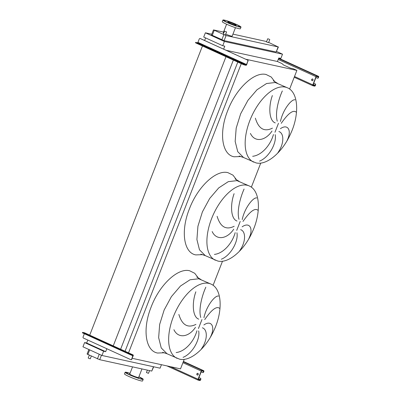 <?xml version="1.0" encoding="UTF-8"?>
<svg xmlns="http://www.w3.org/2000/svg" width="401" height="401" viewBox="0 0 401 401"><rect width="100%" height="100%" fill="white"/><g stroke="black" fill="none" stroke-linecap="round" stroke-linejoin="round"><path stroke-width="0.6" d="M312.665 79.007A0.882 0.752 -77.7 0 0 312.028 80.641A0.882 0.752 -77.7 0 0 312.665 79.007A0.882 0.752 102.3 0 0 312.274 80.701M313.712 83.202L315.201 83.884A0.882 0.752 102.3 0 1 315.572 85.012L314.805 85.734L313.086 85.358L313.046 84.907L316.234 76.726L316.615 76.37L318.339 76.746L318.219 77.609L318.6 77.248A0.882 0.451 114.5 0 0 318.519 76.345A0.882 0.451 114.5 0 0 318.474 76.33L316.775 75.959A0.882 0.451 114.5 0 0 316.013 76.681L312.82 84.857A0.882 0.451 114.5 0 0 312.905 85.759A0.882 0.451 114.5 0 0 312.95 85.774L314.645 86.145A0.882 0.451 114.5 0 0 315.412 85.423L315.572 85.012M313.692 83.248L315.201 83.884M318.439 77.654A0.882 0.752 102.3 0 1 317.452 78.165M315.923 77.523L317.206 78.11A0.882 0.752 -77.7 0 0 318.219 77.609M315.346 84.967A0.882 0.752 -77.7 0 0 314.975 83.834M220.289 53.463L221.177 53.754L220.289 53.463M200.826 44.591L201.713 44.882L200.826 44.591M239.748 62.335L240.635 62.626L239.748 62.335M209.397 47.589A0.882 0.451 -65.5 0 1 208.956 48.18M233.412 58.541A0.882 0.451 -65.5 0 1 232.971 59.127M245.983 65.288A0.882 0.451 114.5 0 0 246.745 64.566L247.813 61.208L246.525 64.521L246.139 64.882L244.354 64.491L244.194 64.897L245.983 65.288M200.219 38.546A0.882 0.752 102.3 0 1 200.465 38.601L200.244 38.551A0.882 0.752 -77.7 0 0 199.232 39.057L197.944 42.371L197.558 42.727L196.019 42.556L244.354 64.491M208.806 47.859L209.192 47.498L211.262 48.441L210.876 48.802L209.462 48.411L197.558 42.727M232.821 58.807L233.207 58.446L235.277 59.393L234.891 59.749L233.477 59.358L210.876 48.802M200.244 38.551L247.668 60.125A0.882 0.752 102.3 0 1 248.039 61.258M200.465 38.601L247.668 60.125M244.194 64.897L243.061 64.486L243.217 64.075M196.019 42.556L195.858 42.962L243.061 64.486M195.858 42.962L195.482 42.742L195.643 42.331M247.813 61.208A0.882 0.752 -77.7 0 0 247.442 60.075M197.893 373.381A0.882 0.752 -77.7 0 0 197.257 375.02A0.882 0.752 -77.7 0 0 197.893 373.381M197.498 375.075A0.882 0.752 102.3 0 1 197.873 373.376M198.936 377.577L200.43 378.258A0.882 0.752 102.3 0 1 200.801 379.391L200.034 380.113L198.335 379.742L198.274 379.281L201.462 371.105L201.843 370.745L203.543 371.115L203.668 372.033L203.828 371.622A0.882 0.451 114.5 0 0 203.748 370.724A0.882 0.451 114.5 0 0 203.698 370.709L202.004 370.339A0.882 0.451 114.5 0 0 201.237 371.055L198.049 379.236A0.882 0.451 114.5 0 0 198.129 380.133A0.882 0.451 114.5 0 0 198.179 380.148L199.873 380.519A0.882 0.451 114.5 0 0 200.64 379.802L200.801 379.391M198.921 377.622L200.43 378.258M203.668 372.033A0.882 0.752 102.3 0 1 202.68 372.544M201.152 371.902L202.435 372.484A0.882 0.752 -77.7 0 0 203.442 371.983M200.575 379.341A0.882 0.752 -77.7 0 0 200.204 378.208M277.953 152.611C284.394 143.508 284.144 133.172 278.885 131.543M280.409 128.701C287.763 123.458 292.093 130.285 287.171 140.33M296.289 112.225C293.266 109.513 288.249 113.212 281.246 123.323M280.459 121.443C282.83 109.879 291.537 98.862 295.076 99.814M275.176 134.641C276.906 142.766 269.272 157.272 259.577 161.107M239.693 250.735C246.139 241.633 245.888 231.297 240.625 229.668M242.149 226.826C249.507 221.583 253.833 228.41 248.916 238.455M258.033 210.35C255.006 207.638 249.993 211.337 242.991 221.447M242.204 219.573C244.575 208.009 253.282 196.991 256.815 197.939M236.921 232.765C238.65 240.891 231.016 255.397 221.322 259.231M201.437 348.86C207.878 339.757 207.628 329.421 202.37 327.797M203.893 324.95C211.247 319.712 215.578 326.534 210.66 336.579M219.773 308.474C216.751 305.762 211.733 309.462 204.731 319.577M203.944 317.697C206.315 306.133 215.026 295.116 218.56 296.068M198.66 330.895C200.39 339.015 192.761 353.522 183.062 357.356M147.383 370.118L146.44 372.534L148.495 373.336L149.563 370.594M89.313 355.171L88.2 358.023L88.671 358.299L90.255 358.82L91.323 356.088M269.307 39.273L267.723 38.752L269.307 39.273M267.723 38.752L266.51 41.854L266.976 42.135L268.56 42.656L269.773 39.549M224.991 31.373L226.58 31.895L224.991 31.373M226.58 31.895L225.367 35.002L223.783 34.481L223.312 34.2L224.525 31.093M132.435 375.978L133.578 376.354L132.435 375.978M127.683 373.807L128.821 374.183L127.683 373.807M126.495 372.75L127.638 373.125L126.495 372.75M129.929 373.577L129.232 373.226L129.984 373.436M139.859 377.602L141.002 377.978L139.859 377.602M141.047 378.654L142.19 379.03L141.047 378.654M137.974 377.983L139.112 378.359L137.974 377.983M130.024 373.321A9.699 0.912 21.3 0 0 125.137 372.268L124.5 373.902A9.699 0.912 21.3 0 0 128.626 376.354A9.699 0.912 21.3 0 0 137.708 379.907A9.699 0.912 21.3 0 0 142.571 380.95L143.207 379.316A9.699 0.912 21.3 0 0 139.082 376.865A9.699 0.912 21.3 0 0 138.896 376.78M125.137 372.268A9.699 0.912 21.3 0 0 129.262 374.719A9.699 0.912 21.3 0 0 138.35 378.273A9.699 0.912 21.3 0 0 143.207 379.316M132.541 366.875L129.739 374.063A4.762 0.446 21.3 0 0 131.764 375.266A4.762 0.446 21.3 0 0 136.225 377.01A4.762 0.446 21.3 0 0 138.611 377.521L141.959 368.93M226.274 21.764L225.136 21.388L226.274 21.764M231.031 23.935L229.888 23.559L231.031 23.935M236.565 25.94L235.422 25.564L236.565 25.94M239.638 26.611L238.5 26.235L239.638 26.611M238.455 25.554L237.312 25.178L238.455 25.554M233.698 23.388L232.56 23.012L233.698 23.388M228.164 21.378L227.021 21.002L228.164 21.378M225.086 20.707L223.948 20.331L225.086 20.707M239.552 27.032A9.699 0.912 -158.7 0 1 229.242 23.458A9.699 0.912 -158.7 0 1 222.926 20.05A9.699 0.912 -158.7 0 1 224.37 20.11A9.699 0.912 -158.7 0 1 234.68 23.689A9.699 0.912 -158.7 0 1 240.996 27.098A9.699 0.912 -158.7 0 1 239.552 27.032M240.996 27.098L240.359 28.732A9.699 0.912 -158.7 0 1 238.916 28.671A9.699 0.912 -158.7 0 1 228.605 25.093A9.699 0.912 -158.7 0 1 222.289 21.684L222.926 20.05M228.41 21.95A4.541 0.426 -158.7 0 1 233.237 23.629A4.541 0.426 -158.7 0 1 236.194 25.223A4.541 0.426 -158.7 0 1 235.517 25.193A4.541 0.426 -158.7 0 1 230.69 23.519A4.541 0.426 -158.7 0 1 227.733 21.925A4.541 0.426 -158.7 0 1 228.41 21.95M226.6 24.22L223.287 32.717A4.762 0.446 21.3 0 0 223.733 33.123M225.718 34.105A4.762 0.446 21.3 0 0 231.447 36.145A4.762 0.446 21.3 0 0 232.159 36.175L235.472 27.679M223.542 32.07L213.472 29.915L226.084 35.559L278.144 46.932L268.665 42.401M266.625 41.554L232.956 34.125M176.149 352.539C185.232 351.577 194.049 341.281 196.931 330.77M178.861 314.424C182.084 325.106 187.778 328.429 195.934 324.389M195.477 327.311C188.751 337.366 178.104 338.78 173.909 329.682M205.823 287.191C201.843 295.973 198.43 309.582 200.756 317.472M198.746 319.151C192.41 317.046 191.863 302.68 195.848 291.803M214.405 254.414C223.487 253.452 232.304 243.156 235.186 232.645M217.116 216.299C220.344 226.981 226.034 230.299 234.194 226.264M233.738 229.187C227.006 239.242 216.36 240.655 212.169 231.557M244.079 189.066C240.104 197.848 236.69 211.452 239.011 219.347M237.001 221.026C230.665 218.921 230.124 204.555 234.104 193.678M252.665 156.29C261.748 155.322 270.565 145.032 273.447 134.52M255.372 118.175C258.6 128.851 264.294 132.175 272.449 128.14M271.993 131.057C265.262 141.117 254.62 142.53 250.424 133.428M282.334 90.937C278.359 99.719 274.946 113.328 277.271 121.222M275.261 122.901C268.926 120.796 268.379 106.43 272.364 95.548M211.798 34.21L205.372 32.807L203.718 37.057L222.725 45.724L224.781 46.175L223.618 49.158M289.607 89.077L296.885 70.411L293.402 68.822L290.59 68.205L283.572 65.007L281.943 63.553L277.432 61.498L278.8 57.98L280.855 58.431L282.515 54.18L224.385 41.473L205.372 32.807M282.515 54.18L276.63 51.493M213.472 29.915L211.492 34.982L224.109 40.626L276.164 52.005L278.404 46.947M132.22 358.319L180.52 368.875L184.239 359.326M213.091 285.327L222.5 261.201M251.352 187.202L260.755 163.077M245.678 59.218L296.885 70.411M128.531 352.85L241.277 63.674M125.047 351.261L237.793 62.085M235.507 54.581L242.194 57.629M120.536 349.461L233.367 60.065M233.618 59.423L233.878 58.757M234.635 54.18L235.537 54.511M113.242 345.888L225.989 56.701M106.821 348.73L105.674 351.672L86.661 343.005L87.809 340.063M89.719 335.161L202.465 45.98M204.605 40.491L205.608 37.92M86.661 343.005L84.606 342.554L82.952 346.805L101.959 355.476L160.089 368.178L161.443 364.704M226.049 50.265L277.432 61.498M224.385 41.473L222.725 45.724M105.674 351.672L103.618 351.221L84.606 342.554M103.618 351.221L101.959 355.476M88.867 349.507L87.092 354.053L99.709 359.697L151.763 371.075L153.703 366.785M127.292 352.514L126.4 352.223L127.292 352.514M107.829 343.642L106.942 343.351L107.829 343.642M88.37 334.77L87.483 334.474L88.37 334.77M132.896 355.331L131.673 359.101L133.187 355.837A0.882 0.451 114.5 0 0 133.107 354.94A0.882 0.451 114.5 0 0 133.057 354.92L131.272 354.534L131.112 354.94L132.896 355.331M95.954 338.259A0.882 0.451 114.5 0 0 95.774 337.918A0.882 0.451 114.5 0 0 95.724 337.898L97.794 338.845A0.882 0.451 -65.5 0 1 97.844 338.86A0.882 0.451 -65.5 0 1 97.884 338.885M119.969 349.206A0.882 0.451 114.5 0 0 119.789 348.865A0.882 0.451 114.5 0 0 119.739 348.85L121.809 349.792A0.882 0.451 -65.5 0 1 121.859 349.807A0.882 0.451 -65.5 0 1 121.899 349.832M84.345 333.722L83.087 336.95A0.882 0.752 -77.7 0 0 83.463 338.083L130.661 359.602A0.882 0.752 -77.7 0 0 131.673 359.101M132.962 355.787L129.974 354.529L130.135 354.118L131.272 354.534M84.566 332.81A0.882 0.451 114.5 0 0 84.526 332.785A0.882 0.451 114.5 0 0 84.476 332.77L82.561 332.374L82.932 332.599L82.776 333.005L129.974 354.529M82.776 333.005L82.4 332.785L82.561 332.374M82.932 332.599L130.135 354.118M131.894 359.151A0.882 0.752 102.3 0 1 130.906 359.662M312.905 85.759L294.224 77.238L312.86 85.734M294.509 76.506L312.82 84.857M278.229 59.453L316.013 76.681M278.585 58.546L316.775 75.959M318.519 76.345L278.72 58.2L318.474 76.33M316.559 76.37L318.379 77.198M313.036 84.927L314.805 85.734M313.216 84.476L315.191 85.373M197.944 42.371L209.192 47.498M211.262 48.441L233.207 58.446M234.891 59.749L246.139 64.882M235.277 59.393L246.525 64.521M166.946 365.907L198.089 380.108M170.555 366.699L198.049 379.236M182.926 362.704L201.237 371.055M183.277 361.797L202.004 370.339M203.748 370.724L183.412 361.451L203.698 370.709M201.788 370.745L203.603 371.572M198.264 379.306L200.034 380.113M198.44 378.85L200.415 379.752M287.487 87.829L275.241 82.511L266.545 83.528L256.991 89.774L247.928 100.36L240.65 113.789L236.184 128.15L235.166 141.408L237.743 151.683L243.547 157.513L256.023 162.901C267.081 165.653 282.845 151.678 290.65 133.673C299.537 114.736 298.62 92.43 287.487 87.829A40.817 20.807 114.5 0 0 285.317 87.107A40.817 20.807 114.5 0 0 250.725 118.38A40.817 20.807 114.5 0 0 253.622 162.104M241.006 156.515L234.094 156.786C221.868 154.726 218.791 132.656 227.673 110.746C235.928 88.696 254.384 71.333 266.164 74.521L271.246 77.032L274.996 81.969M274.966 132.28L278.474 123.277M249.232 185.954L236.981 180.635L228.289 181.653L218.73 187.899L209.668 198.485L202.39 211.913L197.924 226.274L196.911 239.532L199.482 249.808L205.287 255.637L217.768 261.031C228.821 263.778 244.59 249.803 252.394 231.798C261.277 212.861 260.364 190.555 249.232 185.954A40.817 20.807 114.5 0 0 247.056 185.232A40.817 20.807 114.5 0 0 212.465 216.505A40.817 20.807 114.5 0 0 215.362 260.229M202.751 254.64L195.833 254.911C183.613 252.856 180.535 230.781 189.412 208.871C197.673 186.826 216.129 169.458 227.908 172.646L232.986 175.157L236.74 180.094M236.71 230.405L240.219 221.402M210.971 284.078L198.726 278.765L190.029 279.778L180.475 286.023L171.412 296.61L164.134 310.038L159.668 324.399L158.651 337.657L161.227 347.933L167.032 353.762L179.513 359.156C190.565 361.902 206.33 347.928 214.134 329.923C223.021 310.986 222.104 288.68 210.971 284.078A40.817 20.807 114.5 0 0 208.801 283.357A40.817 20.807 114.5 0 0 174.209 314.635A40.817 20.807 114.5 0 0 177.107 358.354M164.49 352.77L157.578 353.035C145.357 350.98 142.28 328.905 151.157 306.996C159.418 284.951 177.869 267.582 189.648 270.77L194.731 273.287L198.48 278.219M198.45 328.529L201.959 319.527M214.219 30.361L212.244 35.428M223.813 34.732L221.838 39.804M226.084 35.559L224.109 40.626M278.144 46.932L276.164 52.005M151.763 371.075L153.458 366.73M99.709 359.697L101.448 355.241M97.433 358.875L99.242 354.233M87.844 354.499L89.654 349.862M97.794 338.845L119.739 348.85M121.809 349.792L133.057 354.92M84.476 332.77L95.724 337.898M166.921 365.902L198.129 380.133M277.412 83.233L273.352 80.817M239.161 156.034L243.547 157.513M239.156 181.357L235.091 178.941M200.901 254.164L205.287 255.637M200.896 279.487L196.836 277.066M162.646 352.289L167.032 353.762M97.844 338.86L119.789 348.865M121.859 349.807L133.107 354.94M84.526 332.785L95.774 337.918"/></g></svg>

